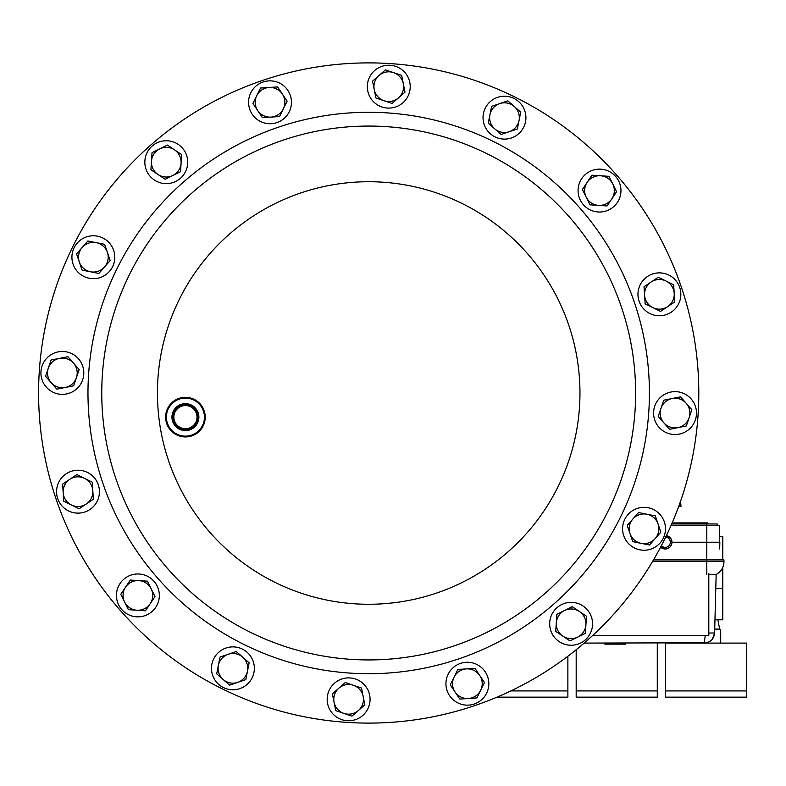 <?xml version="1.0" encoding="UTF-8"?>
<svg xmlns="http://www.w3.org/2000/svg" width="786" height="786" viewBox="0 0 786 786"><rect width="100%" height="100%" fill="white"/><g stroke="black" fill="none" stroke-linecap="round" stroke-linejoin="round"><path stroke-width="1.18" d="M115.925 478.802A266.935 266.935 0 0 1 282.891 140.232A266.935 266.935 0 0 1 621.461 307.198A266.935 266.935 0 0 1 454.505 645.768A266.935 266.935 0 0 1 115.925 478.802A266.935 266.935 0 0 1 282.891 140.232A266.935 266.935 0 0 1 621.461 307.198M56.111 499.11A330.1 330.1 0 0 1 262.593 80.418A330.1 330.1 0 0 1 681.285 286.89A330.1 330.1 0 0 1 474.803 705.582A330.1 330.1 0 0 1 56.111 499.11M262.593 80.418A330.1 330.1 0 0 1 681.285 286.89A330.1 330.1 0 0 1 474.803 705.582A330.1 330.1 0 0 1 56.111 499.11A330.1 330.1 0 0 1 262.593 80.418M653.49 559.917L723.955 559.917L723.955 561.587A14.561 14.561 0 0 1 716.154 574.478A14.561 14.551 -117.7 0 0 723.955 561.587A14.561 14.561 0 0 1 716.154 574.478L714.621 632.976L712.342 639.205M709.915 574.478L713.423 574.478M708.805 574.478L716.154 574.478M707.793 642.467L706.811 642.771A6.239 4.343 75.6 0 1 706.742 642.791M708.805 633.044L714.621 632.976C713.943 639.077 710.475 642.447 704.227 643.095L705.229 635.746M584.145 643.095L706.811 642.771M604.906 643.095L604.906 644.137L625.705 644.137L625.705 643.095M660.584 547.174A6.76 6.76 0 0 0 665.211 549.001L660.584 547.174M669.947 537.428A6.76 6.76 0 0 0 666.41 535.6L671.971 542.242L719.848 542.242L719.671 549.001L719.308 525.608L670.989 525.608M661.39 545.641A5.109 5.109 0 0 0 670.32 542.468A5.109 5.109 0 0 0 665.663 537.152M671.971 542.242C671.549 546.329 669.299 548.579 665.211 549.001A6.76 6.76 0 0 0 667.697 548.53M667.756 548.51A6.76 6.76 0 0 0 669.986 547.027M670.026 546.987A6.76 6.76 0 0 0 671.49 544.737M671.499 544.718A6.76 6.76 0 0 0 671.971 542.379M671.971 542.124A6.76 6.76 0 0 0 671.49 539.756M671.47 539.697A6.76 6.76 0 0 0 669.986 537.467M719.848 542.242L719.671 549.001M722.786 567.295L722.786 619.81L714.965 619.81M719.662 536.632L722.786 536.632L722.786 559.917M722.786 588.616L715.781 588.616M746.7 643.095L665.604 643.095L665.604 690.923L746.7 690.923L746.7 697.162L665.604 697.162L665.604 690.923L746.7 690.923L746.7 643.095M576.187 649.737L576.187 690.923L657.283 690.923L657.283 697.162L576.187 697.162L576.187 690.923L657.283 690.923L657.283 643.095M567.875 656.241L567.875 690.923L510.861 690.923L567.875 690.923L567.875 697.162L496.968 697.162M671.716 523.948L717.196 523.948L717.196 525.608M680.568 501.203L681 506.479L678.682 506.479M73.658 385.808L79.17 369.577L73.52 363.132L67.871 356.697L51.061 360.037L45.549 376.268L56.847 389.149L73.658 385.808M59.461 358.367A14.846 14.846 0 0 1 76.409 377.693A14.846 14.846 0 0 1 51.198 382.703A14.846 14.846 0 0 1 59.461 358.367M375.895 97.965L392.116 103.467L405.006 92.168L401.656 75.358L385.435 69.856L372.544 81.154L375.895 97.965M403.336 83.768A14.846 14.846 0 0 1 384 100.716A14.846 14.846 0 0 1 378.99 75.505A14.846 14.846 0 0 1 403.336 83.768M361.501 688.035L345.27 682.533L332.39 693.832L335.73 710.642L351.961 716.144L358.406 710.495L364.842 704.846L361.501 688.035M334.06 702.232A14.846 14.846 0 0 1 353.386 685.284A14.846 14.846 0 0 1 358.406 710.495A14.846 14.846 0 0 1 334.06 702.232M663.738 400.192L658.226 416.423L663.875 422.868L669.525 429.303L686.335 425.963L691.847 409.732L680.548 396.851L663.738 400.192M677.935 427.633A14.846 14.846 0 0 1 660.987 408.307A14.846 14.846 0 0 1 686.198 403.297A14.846 14.846 0 0 1 677.935 427.633M638.527 512.551L627.228 525.441L629.979 533.556L632.73 541.662L649.541 545.012L660.839 532.122L658.088 524.007L655.337 515.901L638.527 512.551M641.14 543.342A14.846 14.846 0 0 1 632.877 518.996A14.846 14.846 0 0 1 658.088 524.007A14.846 14.846 0 0 1 641.14 543.342M488.253 123.176L501.134 134.475L517.365 128.963L520.705 112.152L507.825 100.854L491.594 106.365L488.253 123.176M519.035 120.563A14.846 14.846 0 0 1 494.689 128.825A14.846 14.846 0 0 1 499.709 103.614A14.846 14.846 0 0 1 519.035 120.563M98.869 273.449L110.168 260.559L107.417 252.444L104.656 244.338L87.855 240.988L76.556 253.878L79.307 261.993L82.058 270.099L98.869 273.449M96.256 242.658A14.846 14.846 0 0 1 104.518 267.004A14.846 14.846 0 0 1 79.307 261.993A14.846 14.846 0 0 1 96.256 242.658M249.142 662.824L236.262 651.525L220.031 657.037L216.69 673.848L229.571 685.146L245.802 679.635L249.142 662.824M218.361 665.437A14.846 14.846 0 0 1 242.697 657.175A14.846 14.846 0 0 1 237.686 682.386A14.846 14.846 0 0 1 218.361 665.437M262.436 117.664L279.541 116.544L287.116 101.178L277.596 86.922L260.49 88.042L252.915 103.418L262.436 117.664M282.361 94.055A14.846 14.846 0 0 1 270.983 117.104A14.846 14.846 0 0 1 256.708 95.735A14.846 14.846 0 0 1 282.361 94.055M93.367 499.257L92.237 482.162L76.871 474.577L62.625 484.097L63.745 501.203L71.428 504.995L79.111 508.778L93.367 499.257M69.748 479.342A14.846 14.846 0 0 1 92.807 490.71A14.846 14.846 0 0 1 71.428 504.995A14.846 14.846 0 0 1 69.748 479.342M644.029 286.743L645.149 303.838L652.832 307.631L660.525 311.423L674.771 301.903L673.651 284.797L665.968 281.005L658.285 277.222L644.029 286.743M667.648 306.658A14.846 14.846 0 0 1 644.589 295.29A14.846 14.846 0 0 1 665.968 281.005A14.846 14.846 0 0 1 667.648 306.658M474.96 668.336L457.855 669.456L454.062 677.139L450.28 684.822L459.8 699.078L476.896 697.958L484.481 682.582L474.96 668.336M455.035 691.945A14.846 14.846 0 0 1 466.403 668.896A14.846 14.846 0 0 1 480.688 690.265A14.846 14.846 0 0 1 455.035 691.945M572.237 606.713L556.861 614.288L555.741 631.394L569.997 640.914L585.364 633.329L586.484 616.234L572.237 606.713M562.864 636.149A14.846 14.846 0 0 1 564.545 610.506A14.846 14.846 0 0 1 585.924 624.782A14.846 14.846 0 0 1 562.864 636.149M582.406 189.465L589.991 204.832L607.087 205.952L616.607 191.705L609.032 176.329L600.484 175.769L591.927 175.209L582.406 189.465M611.852 198.829A14.846 14.846 0 0 1 586.199 197.148A14.846 14.846 0 0 1 600.484 175.769A14.846 14.846 0 0 1 611.852 198.829M165.158 179.287L180.525 171.712L181.654 154.606L167.398 145.086L152.032 152.671L150.912 169.766L165.158 179.287M174.521 149.851A14.846 14.846 0 0 1 172.841 175.494A14.846 14.846 0 0 1 151.472 161.218A14.846 14.846 0 0 1 174.521 149.851M154.989 596.535L147.404 581.168L130.309 580.048L120.789 594.295L128.364 609.671L136.911 610.231L145.469 610.791L154.989 596.535M125.544 587.171A14.846 14.846 0 0 1 151.197 588.852A14.846 14.846 0 0 1 136.911 610.231A14.846 14.846 0 0 1 125.544 587.171M174.463 420.844A11.564 11.564 0 0 0 189.141 428.085A11.564 11.564 0 0 0 196.372 413.407A11.564 11.564 0 0 0 181.704 406.175A11.564 11.564 0 0 0 174.463 420.844M173.126 421.306A12.979 12.979 0 0 0 189.593 429.421A12.979 12.979 0 0 0 197.718 412.955A12.979 12.979 0 0 0 181.252 404.839A12.979 12.979 0 0 0 173.126 421.306M173.706 421.109A12.37 12.37 0 0 0 189.397 428.842A12.37 12.37 0 0 0 197.139 413.151A12.37 12.37 0 0 0 181.438 405.409A12.37 12.37 0 0 0 173.706 421.109M172.665 421.453A13.47 13.47 0 0 0 189.75 429.883A13.47 13.47 0 0 0 198.17 412.797A13.47 13.47 0 0 0 181.094 404.377A13.47 13.47 0 0 0 172.665 421.453M203.427 411.019A19.011 19.011 0 0 0 179.306 399.121A19.011 19.011 0 0 0 167.418 423.241A19.011 19.011 0 0 0 191.529 435.13A19.011 19.011 0 0 0 203.427 411.019M166.661 423.497A19.807 19.807 0 0 1 179.051 398.374A19.807 19.807 0 0 1 204.173 410.764A19.807 19.807 0 0 1 191.784 435.886A19.807 19.807 0 0 1 166.661 423.497M708.805 573.387L708.805 635.746L592.398 635.746M672.168 522.906L707.842 522.906L707.842 523.948M720.703 643.095L720.703 629.576L714.71 629.576M714.729 629.095L719.671 629.095L717.864 619.81M362.759 715.457A21.448 21.448 0 0 0 364.743 685.196A21.448 21.448 0 0 0 334.482 683.221A21.448 21.448 0 0 0 332.498 713.482A21.448 21.448 0 0 0 362.759 715.457M592.506 625.214A21.448 21.448 0 0 0 572.513 602.41A21.448 21.448 0 0 0 549.719 622.414A21.448 21.448 0 0 0 569.712 645.208A21.448 21.448 0 0 0 592.506 625.214M497.587 97.356A21.448 21.448 0 0 0 484.176 124.552A21.448 21.448 0 0 0 511.372 137.972A21.448 21.448 0 0 0 524.783 110.767A21.448 21.448 0 0 0 497.587 97.356M600.907 169.186A21.448 21.448 0 0 0 578.113 189.18A21.448 21.448 0 0 0 598.107 211.984A21.448 21.448 0 0 0 620.911 191.99A21.448 21.448 0 0 0 600.907 169.186M664.337 521.884A21.448 21.448 0 0 0 637.141 508.473A21.448 21.448 0 0 0 623.73 535.679A21.448 21.448 0 0 0 650.926 549.09A21.448 21.448 0 0 0 664.337 521.884M250.783 92.807A21.448 21.448 0 0 0 260.53 121.525A21.448 21.448 0 0 0 289.248 111.779A21.448 21.448 0 0 0 279.502 83.061A21.448 21.448 0 0 0 250.783 92.807M144.879 160.786A21.448 21.448 0 0 0 164.873 183.59A21.448 21.448 0 0 0 187.677 163.586A21.448 21.448 0 0 0 167.683 140.792A21.448 21.448 0 0 0 144.879 160.786M374.637 70.543A21.448 21.448 0 0 0 372.652 100.805A21.448 21.448 0 0 0 402.913 102.779A21.448 21.448 0 0 0 404.898 72.518A21.448 21.448 0 0 0 374.637 70.543M668.886 275.09A21.448 21.448 0 0 0 640.168 284.837A21.448 21.448 0 0 0 649.914 313.555A21.448 21.448 0 0 0 678.632 303.799A21.448 21.448 0 0 0 668.886 275.09M691.159 398.944A21.448 21.448 0 0 0 660.898 396.959A21.448 21.448 0 0 0 658.914 427.22A21.448 21.448 0 0 0 689.175 429.205A21.448 21.448 0 0 0 691.159 398.944M486.613 693.193A21.448 21.448 0 0 0 476.866 664.475A21.448 21.448 0 0 0 448.148 674.221A21.448 21.448 0 0 0 457.894 702.939A21.448 21.448 0 0 0 486.613 693.193M46.236 387.056A21.448 21.448 0 0 0 76.497 389.041A21.448 21.448 0 0 0 78.482 358.78A21.448 21.448 0 0 0 48.221 356.795A21.448 21.448 0 0 0 46.236 387.056M68.51 510.91A21.448 21.448 0 0 0 97.228 501.163A21.448 21.448 0 0 0 87.482 472.445A21.448 21.448 0 0 0 58.763 482.201A21.448 21.448 0 0 0 68.51 510.91M136.479 616.813A21.448 21.448 0 0 0 159.283 596.82A21.448 21.448 0 0 0 139.289 574.016A21.448 21.448 0 0 0 116.485 594.01A21.448 21.448 0 0 0 136.479 616.813M73.059 264.116A21.448 21.448 0 0 0 100.254 277.527A21.448 21.448 0 0 0 113.665 250.321A21.448 21.448 0 0 0 86.47 236.91A21.448 21.448 0 0 0 73.059 264.116M239.809 688.644A21.448 21.448 0 0 0 253.22 661.448A21.448 21.448 0 0 0 226.024 648.028A21.448 21.448 0 0 0 212.613 675.233A21.448 21.448 0 0 0 239.809 688.644M634.518 302.767A280.72 280.72 0 0 1 458.936 658.825A280.72 280.72 0 0 1 102.878 483.233A280.72 280.72 0 0 1 278.46 127.175A280.72 280.72 0 0 1 634.518 302.767M168.646 460.91A211.267 211.267 0 0 1 300.792 192.943A211.267 211.267 0 0 1 568.75 325.09A211.267 211.267 0 0 1 436.603 593.057A211.267 211.267 0 0 1 168.646 460.91M706.801 523.948L706.801 561.587L723.955 561.587M652.508 561.587L706.801 561.587L706.801 574.478L706.801 561.587M703.676 522.906L703.676 523.948M704.227 643.095L706.85 642.761M717.844 629.576L719.671 629.095"/></g></svg>
